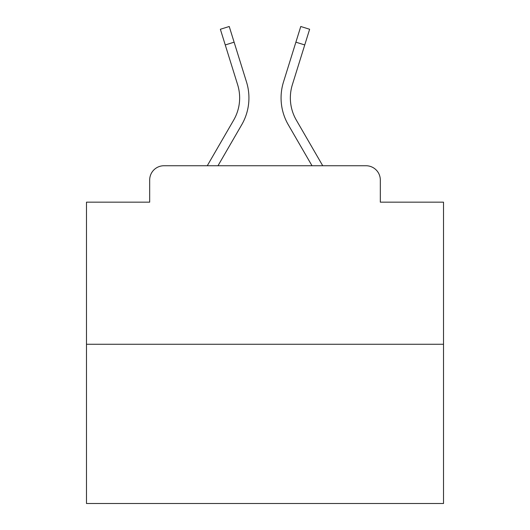 <?xml version="1.0" encoding="UTF-8"?>
<svg xmlns="http://www.w3.org/2000/svg" width="530" height="530" viewBox="0 0 530 530"><rect width="100%" height="100%" fill="white"/><g stroke="black" fill="none" stroke-linecap="round" stroke-linejoin="round"><path stroke-width="0.79" d="M149.679 180.028L149.679 202.162L149.679 180.028A14.283 14.283 0 0 1 163.962 165.744L207.263 165.744L233.69 120.091A44.275 44.275 0 0 0 237.645 84.747L220.367 29.263L229.232 26.5L246.51 81.984A53.556 53.556 0 0 1 241.726 124.742L217.989 165.744M443.517 344.261L86.483 344.261L86.483 503.5L443.517 503.5L443.517 202.162L380.321 202.162L380.321 180.028A14.283 14.283 0 0 0 366.038 165.744L163.962 165.744M86.483 344.261L86.483 202.162L149.679 202.162M304.743 44.944L295.886 42.181L300.768 26.5L309.633 29.263L292.355 84.747A44.275 44.275 0 0 0 296.31 120.091A44.275 44.275 0 0 1 292.355 84.747A44.275 44.275 0 0 0 296.31 120.091A44.275 44.275 0 0 1 292.355 84.747A44.275 44.275 0 0 0 296.31 120.091A44.275 44.275 0 0 1 292.355 84.747A44.275 44.275 0 0 0 296.31 120.091A44.275 44.275 0 0 1 292.355 84.747A44.275 44.275 0 0 0 296.31 120.091A44.275 44.275 0 0 1 292.355 84.747A44.275 44.275 0 0 0 296.31 120.091A44.275 44.275 0 0 1 292.355 84.747A44.275 44.275 0 0 0 296.31 120.091A44.275 44.275 0 0 1 292.355 84.747A44.275 44.275 0 0 0 296.31 120.091A44.275 44.275 0 0 1 292.355 84.747A44.275 44.275 0 0 0 296.31 120.091A44.275 44.275 0 0 1 292.355 84.747A44.275 44.275 0 0 0 296.31 120.091A44.275 44.275 0 0 1 292.355 84.747A44.275 44.275 0 0 0 296.31 120.091A44.275 44.275 0 0 1 292.355 84.747A44.275 44.275 0 0 0 296.31 120.091A44.275 44.275 0 0 1 292.355 84.747A44.275 44.275 0 0 0 296.31 120.091L322.737 165.744L366.038 165.744M380.321 202.162L380.321 180.028M295.886 42.181L283.49 81.984A53.556 53.556 0 0 0 288.274 124.742L312.011 165.744M225.257 44.944L234.114 42.181L246.51 81.984M233.69 120.091A44.275 44.275 0 0 0 237.645 84.747A44.275 44.275 0 0 1 233.69 120.091A44.275 44.275 0 0 0 237.645 84.747A44.275 44.275 0 0 1 233.69 120.091A44.275 44.275 0 0 0 237.645 84.747A44.275 44.275 0 0 1 233.69 120.091A44.275 44.275 0 0 0 237.645 84.747A44.275 44.275 0 0 1 233.69 120.091A44.275 44.275 0 0 0 237.645 84.747A44.275 44.275 0 0 1 233.69 120.091A44.275 44.275 0 0 0 237.645 84.747A44.275 44.275 0 0 1 233.69 120.091A44.275 44.275 0 0 0 237.645 84.747A44.275 44.275 0 0 1 233.69 120.091A44.275 44.275 0 0 0 237.645 84.747A44.275 44.275 0 0 1 233.69 120.091A44.275 44.275 0 0 0 237.645 84.747A44.275 44.275 0 0 1 233.69 120.091A44.275 44.275 0 0 0 237.645 84.747A44.275 44.275 0 0 1 233.69 120.091A44.275 44.275 0 0 0 237.645 84.747A44.275 44.275 0 0 1 233.69 120.091"/></g></svg>
